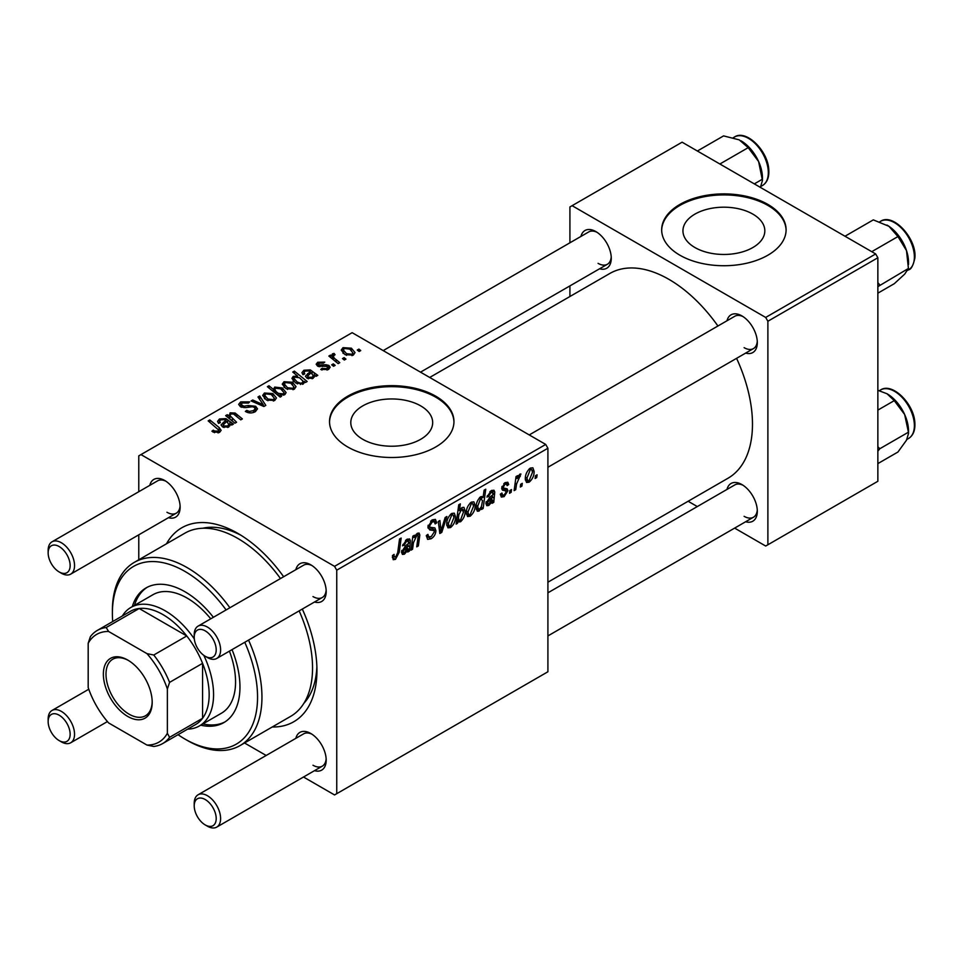 <?xml version="1.0" encoding="UTF-8"?>
<svg xmlns="http://www.w3.org/2000/svg" width="963" height="963" viewBox="0 0 963 963"><rect width="100%" height="100%" fill="white"/><g stroke="black" fill="none" stroke-linecap="round" stroke-linejoin="round"><path stroke-width="1.44" d="M752.837 214.111A40.94 23.63 0 0 0 708.214 208.995A40.94 23.63 0 0 0 682.948 230.831A40.94 23.63 0 0 0 694.937 247.539A40.94 23.63 0 0 0 739.548 252.667A40.94 23.63 0 0 0 764.827 230.831A40.94 23.63 0 0 0 752.837 214.111M767.884 204.409A62.21 35.92 0 0 0 700.077 196.633A62.21 35.92 0 0 0 661.665 229.808A62.21 35.92 0 0 0 679.89 255.207A62.21 35.92 0 0 0 747.697 262.995A62.21 35.92 0 0 0 786.097 229.808A62.21 35.92 0 0 0 767.884 204.409M786.097 230.326A62.21 35.92 0 0 0 767.884 205.432A62.21 35.92 0 0 0 700.486 197.547A62.21 35.92 0 0 0 661.677 230.326M362.786 439.309A40.94 23.63 180 0 1 350.797 422.588A40.94 23.63 180 0 1 376.076 400.752A40.94 23.63 180 0 1 420.687 405.88A40.94 23.63 180 0 1 432.676 422.588A40.94 23.63 180 0 1 407.409 444.425A40.94 23.63 180 0 1 362.786 439.309M435.733 396.178A62.21 35.92 0 0 0 367.926 388.39A62.21 35.92 0 0 0 329.527 421.577A62.21 35.92 0 0 0 347.739 446.976A62.21 35.92 0 0 0 415.547 454.765A62.21 35.92 0 0 0 453.958 421.577A62.21 35.92 0 0 0 435.733 396.178M453.946 422.083A62.21 35.92 0 0 0 435.733 397.189A62.21 35.92 0 0 0 368.335 389.305A62.21 35.92 0 0 0 329.527 422.083M726.981 320.763A21.776 12.567 60 0 1 741.919 315.912L741.919 315.912A21.776 12.567 60 0 1 757.315 342.587A21.776 12.567 60 0 1 745.651 353.096M743.063 316.622A18.67 10.774 -120 0 0 734.793 316.261L529.253 434.927M580.93 236.441A21.776 12.567 60 0 1 595.868 231.589L595.868 231.589A21.776 12.567 60 0 1 611.264 258.265A21.776 12.567 60 0 1 599.588 268.773M597.012 232.3A18.67 10.774 -120 0 0 588.73 231.939L383.19 350.604M726.981 489.421A21.776 12.567 60 0 1 741.919 484.57L741.919 484.57A21.776 12.567 60 0 1 757.315 511.245A21.776 12.567 60 0 1 745.651 521.753M743.063 485.28A18.67 10.774 -120 0 0 734.793 484.919L547.911 592.811M149.795 485.352A21.776 12.567 60 0 1 164.733 480.501L164.733 480.501A21.776 12.567 60 0 1 180.129 507.176A21.776 12.567 60 0 1 168.453 517.685M165.877 481.211A18.67 10.774 -120 0 0 157.595 480.85L52.014 541.808A18.67 10.774 60 0 1 61.343 542.735A18.67 10.774 60 0 1 73.537 559.178A18.67 10.774 60 0 1 70.684 574.141A18.67 10.774 60 0 1 61.343 573.214L59.152 571.938A15.552 8.98 -120 0 0 70.143 565.594A15.552 8.98 -120 0 0 59.152 546.539A15.552 8.98 -120 0 0 48.15 552.894A15.552 8.98 -120 0 0 59.152 571.938L61.343 573.214M295.846 569.687A21.776 12.567 60 0 1 310.784 564.824L310.784 564.824A21.776 12.567 60 0 1 326.192 591.499A21.776 12.567 60 0 1 314.516 602.007M311.928 565.534A18.67 10.774 -120 0 0 303.658 565.173L198.077 626.131A18.67 10.774 60 0 1 207.406 627.057A18.67 10.774 60 0 1 219.6 643.501A18.67 10.774 60 0 1 216.735 658.463A18.67 10.774 60 0 1 207.406 657.536L205.203 656.26A15.552 8.98 -120 0 0 216.206 649.917A15.552 8.98 -120 0 0 205.203 630.861A15.552 8.98 -120 0 0 194.213 637.217A15.552 8.98 -120 0 0 205.203 656.26L207.406 657.536M295.846 738.332A21.776 12.567 60 0 1 310.784 733.481L310.784 733.481A21.776 12.567 60 0 1 326.192 760.156A21.776 12.567 60 0 1 314.516 770.665M311.928 734.191A18.67 10.774 -120 0 0 303.658 733.83L198.077 794.788A18.67 10.774 60 0 1 207.406 795.715A18.67 10.774 60 0 1 219.6 812.158A18.67 10.774 60 0 1 216.735 827.109A18.67 10.774 60 0 1 207.406 826.194L205.203 824.918A15.552 8.98 -120 0 0 216.206 818.574A15.552 8.98 -120 0 0 205.203 799.519A15.552 8.98 -120 0 0 194.213 805.875A15.552 8.98 -120 0 0 205.203 824.918L207.406 826.194M166.479 543.806A111.985 64.653 60 0 1 237.765 533.333L237.765 533.333A111.985 64.653 60 0 1 283.64 576.729M241.135 535.368A102.656 59.273 -120 0 0 202.808 528.242M547.911 582.206L728.004 478.238A118.208 68.253 -120 0 0 736.587 358.332M717.929 326A118.208 68.253 -120 0 0 668.9 279.342A118.208 68.253 -120 0 0 609.796 273.492L429.703 377.46M545.708 444.437L547.911 448.24L336.749 570.168L334.546 566.352L545.708 444.437L352.145 332.68L138.78 455.86L138.78 491.72M138.78 534.826L138.78 559.792M336.749 570.168L336.749 793.681L334.546 794.944L303.501 777.021M266.173 755.474L244.542 742.991M505.984 490.817L502.517 490.191L501.723 488.289L505.081 482.68L507.802 482.234L508.717 484.497L507.116 485.653L506.514 484.112L504.997 484.341L503.324 487.085L503.48 488.036L507.116 488.795L507.922 490.685L504.143 496.607L501.326 497.064L500.315 494.2L501.916 493.044L502.602 495.163L504.215 494.946L506.321 491.744L501.723 488.337L505.744 490.673M501.855 487.097L504.793 488.434M493.128 493.116L491.094 492.358L488.518 496.39L486.917 497.077L491.238 490.661L493.959 490.215L494.765 492.009L493.766 502.361L492.117 503.324L491.961 501.807L488.771 505.479L486.797 505.695L485.918 503.396L490.191 496.812L492.912 494.777L492.695 492.057L490.781 490.949M475.12 505.37C475.216 509.656 473.555 513.279 470.137 516.24L467.561 516.529L466.321 513.291C466.176 508.861 467.862 505.142 471.389 502.12L473.88 501.855L475.12 505.37L473.194 504.263M395.492 559.334L393.193 559.696L392.483 555.531L394.084 554.375L393.939 556.012L395.588 557.204L397.695 552.642L399.537 538.991L401.162 538.052L399.26 552.184L395.492 559.334L392.338 557.529M392.398 556.169L395.588 557.204M457.906 520.73L457.545 523.282L456.125 524.101L458.725 504.817L460.35 503.878L459.411 510.631L462.047 507.513L463.949 507.357L465.129 510.968C465.261 515.049 463.757 518.648 460.603 521.741L458.797 521.958L456.679 520.02M446.868 516.505L441.788 532.383L439.826 533.502L438.285 521.465L439.898 520.538L441.03 530.818L445.147 517.504L446.868 516.505M426.332 535.597L428.342 536.752L431.207 536.644L434.325 531.853L433.916 530.541L429.739 529.927L427.933 527.086L432.243 519.876L435.42 519.394L436.733 522.825L435.132 523.932L434.361 521.681L432.182 521.982L429.534 526.051L430.136 527.291L434.855 527.88L435.926 530.769C435.637 534.26 434.036 536.933 431.099 538.774L427.608 539.4L426.332 535.512L427.933 534.369L428.667 537.077L426.332 535.729M427.993 526.075L430.136 527.291M537.089 474.819L536.716 477.576L535.115 478.491L535.452 475.758L537.089 474.819M547.911 448.24L547.911 671.765L336.749 793.681M455.523 516.686C455.619 520.971 453.958 524.594 450.54 527.555L447.964 527.844L446.724 524.606C446.579 520.176 448.264 516.457 451.791 513.435L454.283 513.171L455.523 516.686L453.597 515.566M408.745 541.832L406.711 541.086L404.135 545.106L402.534 545.804L406.855 539.388L409.576 538.931L410.382 540.737L409.383 551.089L407.734 552.04L407.566 550.523L404.388 554.194L402.414 554.411L401.535 552.124L405.808 545.527L408.517 543.505L408.3 540.773L406.386 539.677M413.428 542.747L412.549 549.259L410.936 550.186L412.826 536.162L414.451 535.235L414.126 537.583L417.461 533.261L419.098 533.057L419.82 535.043L418.351 545.913L416.738 546.84L418.195 536.03L416.955 535.175L413.428 542.747L412.044 541.94M418.195 536.03L415.968 534.597M483.137 508.5L481.524 509.439L481.801 507.477L479.08 511.076L477.323 511.221L476.119 507.525C475.975 503.493 477.443 499.929 480.549 496.836L483.065 497.522L484.124 490.155L485.749 489.216L483.137 508.5L481.777 507.706M482.307 496.655L483.065 497.522L481.319 496.523M534.116 471.316C534.212 475.59 532.551 479.213 529.12 482.186L526.544 482.475L525.317 479.225C525.16 474.807 526.857 471.088 530.384 468.066L532.864 467.801L534.116 471.316L532.178 470.197M522.283 483.354L521.922 486.11L520.321 487.037L520.646 484.305L522.283 483.354M516.565 484.04L515.747 489.673L514.122 490.612L516.024 476.589L517.637 475.65L517.227 478.563L519.827 474.157L520.923 474.001L516.565 484.04L515.121 483.209M511.485 489.589L511.124 492.346L509.523 493.273L509.848 490.54L511.485 489.589M335.148 365.35L333.547 366.277L331.681 364.808L333.318 363.87L335.148 365.35M345.946 359.115L344.345 360.042L342.479 358.573L344.116 357.634L345.946 359.115M320.751 369.515L321.943 368.36L327.047 368.648L327.432 366.434L317.537 366.036L316.165 364.219L317.706 362.257L324.748 362.124L323.351 363.159L319.03 363.111L318.885 364.977L326.06 364.736L328.901 365.446L330.189 367.264L328.371 369.491L320.751 369.515M328.106 369.636L327.432 366.434M318.284 366.397L318.284 364.098L318.885 366.578M304.272 382.877L304.272 381.372L303.309 383.972L295.797 383.045L291.921 378.411L293.173 376.425L297.543 376.039L292.752 372.043L294.377 371.116L307.173 381.504L305.548 382.443L304.272 381.372L304.392 382.167M255.327 411.67C251.921 413.428 248.598 413.344 245.348 411.406L246.757 410.382L249.441 411.454L253.63 410.563L255.183 408.661L254.184 407.277L252.414 406.735L245.625 407.626L240.449 406.735L238.643 404.388L240.666 401.884L249.634 401.86L248.514 403.076L242.411 402.955L241.051 404.568L243.928 406.205L248.285 405.531L255.628 406.266L257.53 408.83L255.327 411.67M274.768 400.439L266.498 400.066L262.646 395.456L264.428 393.024L272.842 393.566L276.453 397.96L274.768 400.439M228.833 418.219L230.085 412.838L235.165 413.055L242.375 418.905L240.762 419.844L233.576 414.018L230.976 413.946L229.916 415.595L236.585 422.263L234.96 423.19L225.655 415.631L227.28 414.704L228.833 415.968L228.761 415.149M213.172 432.086L211.908 431.195L213.317 430.148L214.508 431.015L218.011 431.123L218.77 430.112L208.164 420.879L209.79 419.94L219.167 427.56L221.141 430.329L219.708 432.231L213.172 432.086M334.546 566.352L140.971 454.596M231.758 425.044L230.205 424.334L228.616 427.091L222.537 426.874L221.021 424.912L225.547 420.542L224.439 419.651L220.744 419.856L219.648 421.264L220.358 422.613L218.565 423.419L217.566 421.373L219.48 418.965L225.944 418.628L233.407 424.093L231.758 425.044M281.569 396.287L280.149 397.105L267.365 386.705L268.978 385.778L273.42 389.413L274.684 387.102L282.279 387.933L286.119 392.579L284.831 394.637L279.896 394.902L281.569 396.287M265.812 405.387L263.862 406.506L251.114 400.933L252.727 400.006L263.332 404.821L257.976 396.973L259.697 395.974L265.812 405.387M294.365 389.124L286.095 388.751L282.243 384.141L284.025 381.709L292.439 382.251L296.05 386.644L294.365 389.124M316.141 376.316L314.588 375.606L312.999 378.363L306.92 378.146L305.403 376.196L309.93 371.826L308.822 370.936L305.127 371.14L304.031 372.549L304.753 373.897L302.948 374.703L301.961 372.657L303.875 370.249L310.327 369.9L317.802 375.365L316.141 376.316M353.349 355.07L345.079 354.697L341.227 350.087L343.009 347.655L351.423 348.197L355.034 352.59L353.349 355.07M333.908 354.986C333.09 356.659 333.824 358.212 336.111 359.62L339.77 362.678L338.157 363.617L328.852 356.057L330.465 355.118L332.379 356.695L331.79 354.914L333.956 353.349L335.064 354.721L333.33 355.973L333.33 359.693M360.74 350.58L359.139 351.495L357.273 350.038L358.91 349.088L360.74 350.58M303.875 703.303A102.656 59.273 -120 0 0 316.875 666.552M875.668 253.943L877.859 257.747L767.884 321.245L765.681 317.441L875.668 253.943L682.093 142.187L569.915 206.949L569.915 242.808M569.915 285.903L569.915 296.508M767.884 321.245L767.884 544.769L765.681 546.033L734.637 528.109M697.296 506.562L688.124 501.254M767.884 544.769L877.859 481.271L877.859 257.747M765.681 317.441L572.106 205.685M744.122 347.667A18.67 10.774 -120 0 0 753.451 348.594A18.67 10.774 -120 0 0 757.279 341.239M598.071 263.344A18.67 10.774 -120 0 0 607.4 264.259A18.67 10.774 -120 0 0 611.216 256.916M744.122 516.324A18.67 10.774 -120 0 0 753.451 517.239A18.67 10.774 -120 0 0 757.279 509.896M302.31 609.061A111.985 64.653 60 0 1 316.947 670.489A111.985 64.653 60 0 1 272.24 726.993M312.987 765.236A18.67 10.774 -120 0 0 322.316 766.151A18.67 10.774 -120 0 0 326.144 758.808M312.987 596.579A18.67 10.774 -120 0 0 322.316 597.505A18.67 10.774 -120 0 0 326.144 590.15M166.936 512.256A18.67 10.774 -120 0 0 176.265 513.183A18.67 10.774 -120 0 0 180.093 505.828M213.317 432.17L213.317 430.148M214.508 432.7L214.508 431.015M218.011 432.905L218.011 431.123M209.79 422.203L209.79 419.94M219.167 432.507L219.167 427.56M225.547 422.552L225.547 420.542M219.48 423.01L219.48 418.965M225.944 422.251L225.944 418.628M227.75 422.48L227.75 419.964M231.746 425.032L231.746 423.335M227.713 425.983L228.809 424.358L226.678 421.517L223.284 424.815L224.126 425.947L227.713 425.983L227.713 427.488M224.126 427.536L224.126 425.947M227.28 416.955L227.28 414.704M230.085 414.812L230.085 412.838M235.165 415.209L235.165 413.055M268.978 388.029L268.978 385.778M273.42 391.628L273.42 389.413M274.684 392.651L274.684 387.102M282.279 390.003L282.279 387.933M279.896 396.9L279.896 394.902M276.152 391.664L278.343 393.349L283.291 393.903L284.073 392.675L280.702 388.871L275.562 388.209L274.828 389.413L276.152 391.664L276.152 393.843M283.291 395.179L283.291 393.903M278.343 395.624L278.343 393.349M264.428 398.598L264.428 393.024M272.842 395.673L272.842 393.566M265.752 393.867L264.753 395.384L267.919 399.043L273.372 399.633L274.299 398.188L271.229 394.493L265.752 393.867M267.919 400.74L267.919 399.043M273.372 401.029L273.372 399.633M252.727 401.643L252.727 400.006M263.332 406.278L263.332 404.821M259.697 399.561L259.697 395.974M246.757 412.116L246.757 410.382M247.238 412.32L247.238 410.671M249.441 412.898L249.441 411.454M253.63 412.453L253.63 410.563M240.666 406.855L240.666 401.884M241.954 407.373L241.954 405.76M243.928 407.674L243.928 406.205M255.628 411.478L255.628 406.266M284.025 387.295L284.025 381.709M292.439 384.357L292.439 382.251M285.349 382.552L284.35 384.068L287.516 387.728L292.969 388.318L293.896 386.873L290.826 383.178L285.349 382.552M287.516 389.437L287.516 387.728M292.969 389.714L292.969 388.318M293.173 380.999L293.173 376.425M297.543 376.942L297.543 376.039M294.377 373.391L294.377 371.116M294.678 377.171L293.968 378.315L297.061 381.914L300.468 383.178L302.43 382.853L302.9 380.987L299.481 377.737L294.678 377.171M297.061 383.695L297.061 381.914M303.092 384.081L302.9 380.987M302.43 384.333L302.43 382.853M300.468 384.538L300.468 383.178M297.519 383.888L297.519 382.191M309.93 373.837L309.93 371.826M303.875 374.294L303.875 370.249M310.327 373.524L310.327 369.9M312.132 373.752L312.132 371.249M316.129 376.316L316.129 374.619M312.108 377.267L313.192 375.642L311.061 372.789L307.666 376.1L308.521 377.231L312.108 377.267L312.108 378.772M308.521 378.82L308.521 377.231M321.943 370.081L321.943 368.36M327.047 370.105L327.047 368.648M317.706 366.133L317.706 362.257M319.957 366.747L319.957 365.398M326.06 366.06L326.06 364.736M328.901 369.154L328.901 365.446M343.009 353.228L343.009 347.655M351.423 350.303L351.423 348.197M344.345 348.498L343.334 350.014L346.511 353.674L351.964 354.252L352.879 352.819L349.822 349.112L344.345 348.498M346.511 355.371L346.511 353.674M351.964 355.66L351.964 354.252M344.116 359.861L344.116 357.634M330.465 357.369L330.465 355.118M332.379 358.922L332.379 356.695M332.464 358.994L332.464 353.746M333.956 354.962L333.956 353.349M333.318 366.096L333.318 363.87M358.91 351.314L358.91 349.088M535.332 476.769L536.716 477.576M426.344 536.03L431.099 538.774M432.279 519.851L436.745 522.428M431.942 520.056L436.733 522.825M430.617 521.079L432.182 521.982M428.15 525.256L429.534 526.051M428.005 526.063L429.883 527.146M427.981 526.183L435.926 530.769M439.513 531.07L441.788 532.383M439.357 529.855L441.03 530.818M446.76 525.377L450.54 527.555M451.719 515.097L448.325 523.475L449.167 526.051L450.552 525.93L453.922 517.6L453.079 514.988L450.503 514.386M446.844 522.62L448.325 523.475M456.33 522.584L457.545 523.282M458.051 509.848L459.411 510.631M463.191 509.848L465.129 510.968M456.739 519.526L460.603 521.741M458.833 514.796L458.472 517.95L459.255 520.321L460.47 520.201L463.528 511.919L461.53 509.439L458.833 514.796L457.485 514.013M460.567 508.873L462.709 509.319L461.012 508.344M457.064 517.143L458.472 517.95M392.76 555.326L393.939 556.012M397.863 551.378L399.26 552.184M406.868 550.126L407.566 550.523M401.547 552.557L404.388 554.194M405.483 540.375L406.711 541.086M402.931 544.408L404.135 545.106M407.481 539.063L410.382 540.737M408.697 542.446L410.118 543.264M407.566 548.525L409.203 549.476M407.072 549.753L409.383 551.089M404.893 552.293L408.252 545.275L403.136 551.197L403.629 552.473L404.893 552.293M407.156 544.649L408.252 545.275M401.776 550.403L403.136 551.197M411.165 548.453L412.549 549.259M412.742 536.776L414.126 537.583M417.111 533.49L419.82 535.043M416.979 545.118L418.351 545.913M466.357 514.061L470.137 516.24M471.316 503.781L467.922 512.172L468.764 514.736L470.149 514.615L473.519 506.285L472.677 503.673L470.1 503.071M466.441 511.305L467.922 512.172M481.187 507.116L481.801 507.477M476.288 509.463L479.08 511.076M479.947 497.269L481.753 498.304L480.645 498.401L477.732 506.201L478.346 509.078L479.598 509.162L481.452 506.49L482.559 500.628L479.478 497.715M476.264 505.358L477.732 506.201M476.131 507.802L479.598 509.162M476.204 505.864L477.72 506.743M491.262 501.398L491.961 501.807M485.942 503.842L488.771 505.479M489.878 491.648L491.094 492.358M487.314 495.692L488.518 496.39M491.876 490.336L494.765 492.009M493.08 493.73L494.513 494.549M491.949 499.809L493.586 500.76M491.455 501.025L493.766 502.361M489.276 503.577L492.635 496.559L487.519 502.469L488.024 503.745L489.276 503.577M491.539 495.921L492.635 496.559M486.159 501.687L487.519 502.469M505.322 482.535L508.717 484.497M503.793 483.643L504.997 484.341M502.06 486.363L503.324 487.085M503.685 488.229L507.922 490.685M500.315 494.404L504.143 496.607M525.353 480.007L529.12 482.186M530.312 469.727L526.917 478.105L527.76 480.681L529.132 480.561L532.515 472.231L531.672 469.619L529.096 469.017M525.437 477.251L526.917 478.105M520.526 485.316L521.922 486.11M514.362 488.879L515.747 489.673M515.855 477.768L517.227 478.563M518.648 475.445L520.285 476.384M518.419 475.83L519.478 476.444M509.728 491.551L511.124 492.346M213.389 617.295A77.774 44.9 -120 0 0 184.968 591.751A77.774 44.9 -120 0 0 146.087 587.899A77.774 44.9 -120 0 0 132.28 606.642M147.195 587.298A77.774 44.9 -120 0 0 134.483 605.378M178.035 734.685A102.656 59.273 -120 0 0 184.968 739.066A102.656 59.273 -120 0 0 249.212 731.35A102.656 59.273 -120 0 0 244.771 642.273M226.112 609.94A102.656 59.273 -120 0 0 184.968 571.432A102.656 59.273 -120 0 0 112.382 613.347A102.656 59.273 -120 0 0 112.707 621.532M187.171 740.342L184.968 739.066L187.171 740.342A105.761 61.066 60 0 0 240.052 745.579L290.645 716.364A105.761 61.066 -120 0 0 299.144 610.879M112.382 613.347L112.382 610.807A105.761 61.066 60 0 1 134.29 562.38A105.761 61.066 60 0 1 187.171 567.628A105.761 61.066 60 0 1 229.892 607.761M248.55 640.094A105.761 61.066 60 0 1 240.052 745.579M280.486 578.558A105.761 61.066 -120 0 0 237.765 538.413A105.761 61.066 -120 0 0 184.872 533.177L134.29 562.38M122.313 615.995A68.433 39.507 60 0 1 130.956 607.412L152.948 594.713A68.433 39.507 60 0 1 187.171 598.107A68.433 39.507 60 0 1 210.753 618.812M229.423 651.132A68.433 39.507 60 0 1 221.382 713.246L199.389 725.946A68.433 39.507 60 0 1 187.641 729.147M200.713 725.187A77.774 44.9 -120 0 0 223.849 722.599A77.774 44.9 -120 0 0 232.047 649.616M202.916 723.911A77.774 44.9 -120 0 0 224.933 721.937M877.859 286.649L908.422 268.46L904.654 274.166L894.266 283.7L877.859 293.173M879.857 284.964L877.859 282.677M871.744 251.68L897.949 236.561L906.496 250.597L908.422 268.46M844.996 236.236L873.309 219.877L888.945 226.305L897.949 236.561M908.518 264.476L908.518 262.237A30.286 17.478 -120 0 0 906.496 250.597A30.286 17.478 -120 0 0 888.945 226.305A30.286 17.478 -120 0 0 887.104 225.149A30.286 17.478 -120 0 0 886.947 225.065M762.455 180.49L762.455 177.914A30.286 17.478 -120 0 0 762.371 175.748A30.286 17.478 -120 0 0 758.603 161.531L762.455 180.49L760.433 187.231M754.318 183.885L762.359 179.238M719.891 163.999L748.203 147.652L758.603 161.531A30.286 17.478 -120 0 0 741.041 140.827A30.286 17.478 -120 0 0 740.932 140.767M697.381 151.01L723.574 135.891L739.199 139.852L748.203 147.652M877.859 451.105L879.857 448.71L877.859 446.784M877.859 463.612L897.949 452.02L906.496 440.199L908.518 433.47L908.422 432.206L879.857 448.71M877.859 410.106L894.266 400.632L904.654 414.511L908.422 432.206M877.859 390.304L887.019 393.759L894.266 400.632M908.518 433.47L908.518 430.894A30.286 17.478 -120 0 0 904.654 414.511A30.286 17.478 -120 0 0 887.104 393.807A30.286 17.478 -120 0 0 886.995 393.747M194.213 637.217L194.213 634.677A18.67 10.774 60 0 1 198.077 626.131M194.213 805.875L194.213 803.335A18.67 10.774 60 0 1 198.077 794.788M48.15 552.894L48.15 550.355A18.67 10.774 60 0 1 52.014 541.808M61.343 741.859L59.152 740.595A15.552 8.98 -120 0 0 70.143 734.239A15.552 8.98 -120 0 0 59.152 715.196A15.552 8.98 -120 0 0 48.15 721.54A15.552 8.98 -120 0 0 59.152 740.595L61.343 741.859A18.67 10.774 60 0 0 70.684 742.786A18.67 10.774 60 0 0 73.537 727.835A18.67 10.774 60 0 0 61.343 711.38A18.67 10.774 60 0 0 52.014 710.465A18.67 10.774 60 0 0 48.15 719L48.15 721.54M103.366 674.172A34.536 19.934 60 0 1 127.778 660.076A34.536 19.934 60 0 1 152.19 702.364A34.536 19.934 60 0 1 127.778 716.46A34.536 19.934 60 0 1 103.366 674.172M128.452 660.474A32.658 18.863 -120 0 0 112.767 659.222A32.658 18.863 -120 0 0 106.002 674.172A32.658 18.863 -120 0 0 120.255 707.047A32.658 18.863 -120 0 0 145.425 715.798A32.658 18.863 -120 0 0 152.19 701.594M203.819 655.37A68.433 39.507 60 0 1 213.569 694.624A68.433 39.507 60 0 1 199.389 725.946M167.369 733.276L169.572 737.333A65.328 37.713 60 0 1 162.639 743.58L195.633 724.525A65.328 37.713 -120 0 0 202.567 718.29A65.328 37.713 -120 0 0 209.164 694.624A65.328 37.713 -120 0 0 202.567 663.338A65.328 37.713 -120 0 0 186.762 635.965L139.178 608.496A65.328 37.713 -120 0 0 130.306 611.373L97.311 630.428A65.328 37.713 60 0 1 106.183 627.539L108.602 631.475A62.21 35.92 -120 0 0 88.187 643.272L88.187 687.558A62.21 35.92 -120 0 0 108.602 722.924L146.954 745.061A62.21 35.92 -120 0 0 167.369 733.276L167.369 688.99A62.21 35.92 -120 0 0 146.954 653.624L108.602 631.475M146.954 653.624L153.767 655.021L186.762 635.965A65.328 37.713 -120 0 0 139.178 608.496L106.183 627.539M169.572 737.333L202.567 718.29L202.567 663.338L169.572 682.382L167.369 688.99M130.956 607.412A68.433 39.507 60 0 1 194.297 638.866M88.187 643.272L90.378 636.663A65.328 37.713 60 0 1 97.311 630.428M162.639 743.58A65.328 37.713 60 0 1 153.767 746.457L146.954 745.061M153.767 655.021A65.328 37.713 60 0 1 169.572 682.382M223.235 427.223L223.235 422.348M229.904 425.827L229.904 421.926M236.838 416.594L236.838 414.307M232.264 421L232.264 418.749M277.934 395.299L277.934 393.109M259.709 404.689L259.709 403.1M248.285 407.229L248.285 405.531M307.618 378.507L307.618 373.62M314.287 377.099L314.287 373.211M322.268 366.554L322.268 365.218M336.111 361.956L336.111 359.62M428.005 527.989L431.665 530.095M438.887 526.147L440.705 527.194M457.124 516.686L458.472 517.468M408.131 546.045L409.504 546.828M404.929 546.129L406.254 546.888M418.159 536.584L419.567 537.39M492.514 497.317L493.887 498.112M489.312 497.402L490.636 498.172M501.771 488.927L504.456 490.48M880.579 221.309C893.303 212.534 917.221 239.149 914.85 258.168C913.141 265.656 911.058 269.532 908.578 269.809A27.999 16.166 -120 0 0 914.308 258.915A27.999 16.166 -120 0 0 902.933 229.663A27.999 16.166 -120 0 0 880.579 221.309L879.713 221.815M734.528 136.987C746.193 129.054 768.113 150.89 768.787 169.897C769.232 177.361 767.138 182.561 762.515 185.486A27.999 16.166 -120 0 0 768.245 170.656A27.999 16.166 -120 0 0 755.305 143.68A27.999 16.166 -120 0 0 734.528 136.987L733.276 137.709M914.308 423.636A27.999 16.166 -120 0 0 901.356 396.648A27.999 16.166 -120 0 0 880.579 389.967C892.256 382.034 914.176 403.87 914.85 422.877C915.295 430.341 913.201 435.541 908.578 438.466A27.999 16.166 -120 0 0 914.308 423.636M914.308 422.251A26.133 15.083 60 0 1 914.369 424.864M218.77 430.112L218.77 432.676M219.648 421.264L219.648 422.938M228.809 424.358L228.809 426.97M223.284 424.815L223.284 427.247M229.916 415.595L229.916 419.098M274.828 389.413L274.828 392.784M284.073 392.675L284.073 394.986M264.753 395.384L264.753 398.887M274.299 398.188L274.299 400.692M255.183 408.661L255.183 411.743M241.051 404.568L241.051 407.048M284.35 384.068L284.35 387.571M293.896 386.873L293.896 389.377M293.968 378.315L293.968 381.769M304.031 372.549L304.031 374.222M313.192 375.642L313.192 378.242M307.666 376.1L307.666 378.519M343.334 350.014L343.334 353.505M352.879 352.819L352.879 355.323M434.361 521.681L431.761 520.176M453.079 514.988L451.141 513.869M449.167 526.051L446.724 524.642M459.255 520.321L456.823 518.913M403.629 552.473L401.583 551.293M417.822 535.043L416.341 534.188M472.677 503.673L470.738 502.554M468.764 514.736L466.321 513.339M478.563 509.258L476.131 507.85M488.024 503.745L485.978 502.566M502.602 495.163L500.591 494.007M506.514 484.112L504.576 482.993M503.649 488.217L501.831 487.17M531.672 469.619L529.722 468.487M527.76 480.681L525.317 479.273M908.578 269.809L907.64 270.35M762.515 185.486L760.83 186.461M880.579 389.967L879.339 390.689M908.578 438.466L906.881 439.441M753.451 348.594L547.911 467.26M322.316 597.505L216.735 658.463M216.735 827.109L322.316 766.151M547.911 635.917L753.451 517.239M70.684 574.141L176.265 513.183M420.518 372.151L607.4 264.259M88.765 689.243L52.014 710.465M107.435 721.564L70.684 742.786"/></g></svg>
